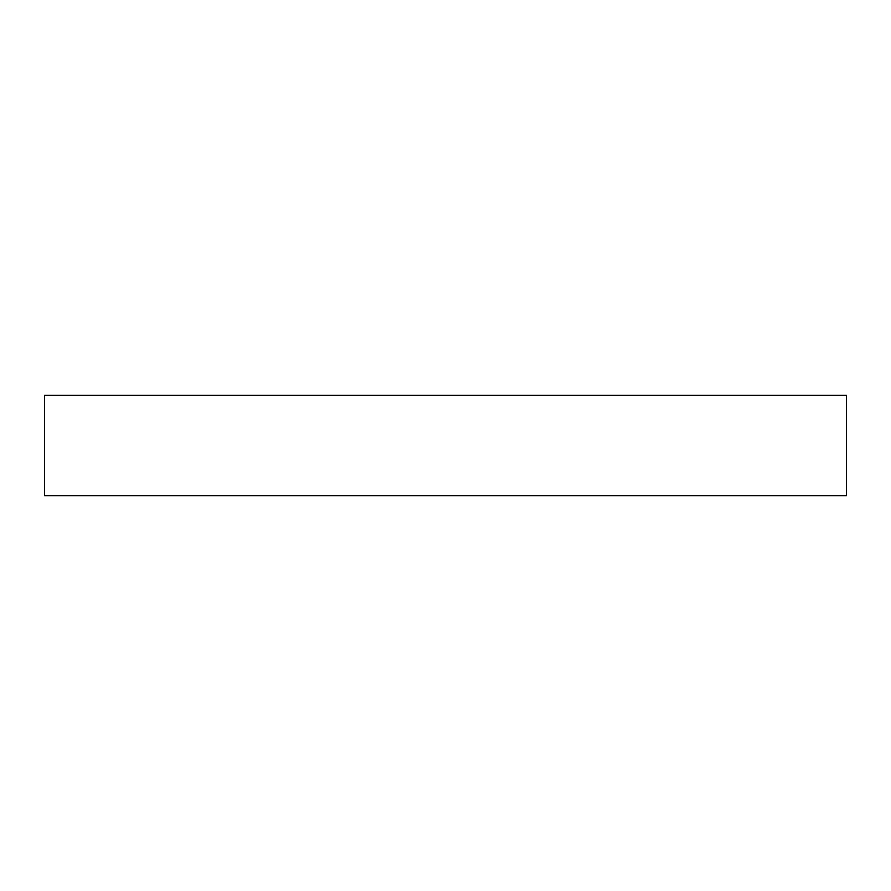 <?xml version="1.0" encoding="UTF-8"?>
<svg xmlns="http://www.w3.org/2000/svg" width="891" height="891" viewBox="0 0 891 891"><rect width="100%" height="100%" fill="white"/><g stroke="black" fill="none" stroke-linecap="round" stroke-linejoin="round"><path stroke-width="1.34" d="M846.45 395.381L44.55 395.381L44.55 495.619L846.45 495.619L846.45 395.381"/></g></svg>

